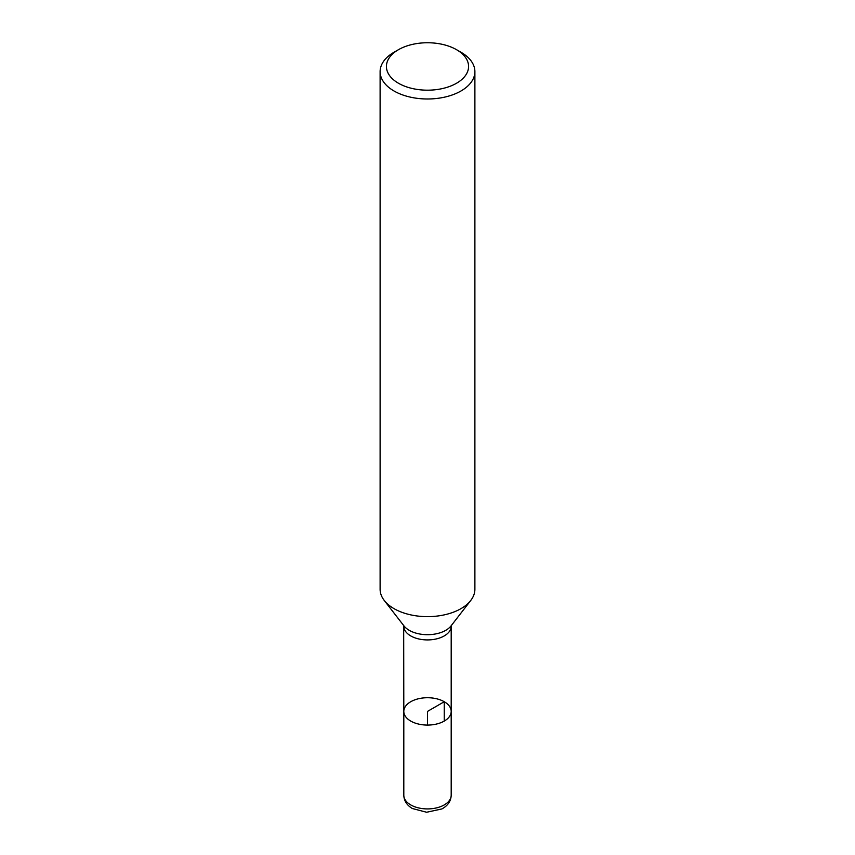 <?xml version="1.0" encoding="UTF-8"?>
<svg xmlns="http://www.w3.org/2000/svg" width="855" height="855" viewBox="0 0 855 855"><rect width="100%" height="100%" fill="white"/><g stroke="black" fill="none" stroke-linecap="round" stroke-linejoin="round"><path stroke-width="1.28" d="M451.194 795.246C450.98 801.082 447.87 805.656 441.864 808.948L426.602 812.25L412.377 808.531C406.841 805.228 403.988 800.793 403.806 795.246A23.694 13.68 0 0 0 410.742 804.918A23.694 13.68 0 0 0 436.563 807.879A23.694 13.68 0 0 0 451.194 795.246L451.194 711.403A23.694 13.68 180 0 1 436.563 724.035A23.694 13.68 180 0 1 410.742 721.075A23.694 13.68 180 0 1 403.806 711.403A23.694 13.68 0 0 0 410.742 721.075A23.694 13.68 0 0 0 436.563 724.035A23.694 13.68 0 0 0 451.194 711.403A23.694 13.68 0 0 0 427.5 697.723A23.694 13.68 0 0 0 403.806 711.403L403.678 625.486M380.112 71.628L380.112 589.266A47.388 27.36 0 0 0 384.237 600.445A47.388 27.36 0 0 0 393.984 608.621A47.388 27.36 0 0 0 470.763 600.445A47.388 27.36 0 0 0 474.888 589.266L474.888 71.628A47.388 27.36 180 0 1 445.637 96.904A47.388 27.36 180 0 1 393.984 90.972A47.388 27.36 180 0 1 380.112 71.628A47.388 27.36 180 0 1 393.984 52.273L398.451 49.697A41.072 23.716 0 0 0 398.451 83.234A41.072 23.716 0 0 0 456.549 83.234A41.072 23.716 0 0 0 456.549 49.697A41.072 23.716 0 0 0 398.451 49.697M461.016 52.273L456.549 49.697L461.016 52.273A47.388 27.36 180 0 1 474.888 71.628M444.258 721.075L444.258 701.731L427.5 711.403L427.5 725.083M451.194 711.403L451.194 626.234A23.694 13.68 180 0 1 436.563 638.877A23.694 13.68 180 0 1 410.742 635.917A23.694 13.68 180 0 1 403.806 626.234M384.237 600.445L403.934 625.871A25.81 14.898 0 0 0 409.246 630.327A25.81 14.898 0 0 0 451.066 625.871L470.763 600.445M451.194 626.234L451.322 625.486M403.806 795.246L403.806 711.403"/></g></svg>
